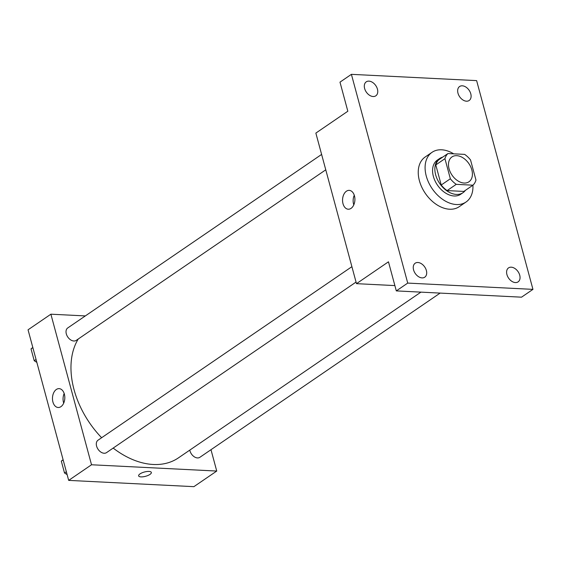 <?xml version="1.0" encoding="UTF-8"?>
<svg xmlns="http://www.w3.org/2000/svg" width="561" height="561" viewBox="0 0 561 561"><rect width="100%" height="100%" fill="white"/><g stroke="black" fill="none" stroke-linecap="round" stroke-linejoin="round"><path stroke-width="0.84" d="M456.759 155.678A15.056 10.21 -124.4 0 1 470.644 166.694A15.056 10.21 -124.4 0 1 468.947 181.792A15.056 10.21 -124.4 0 1 452.019 175.123A15.056 10.21 -124.4 0 1 451.956 156.933A15.056 10.21 -124.4 0 1 456.759 155.678M444.936 158.679L450.35 178.763A20.224 13.709 -124.4 0 0 456.254 184.345L472.958 185.186A20.224 13.709 -124.4 0 0 475.966 180.046L470.546 159.969A20.224 13.709 -124.4 0 0 464.648 154.38L447.944 153.546A20.224 13.709 -124.4 0 0 444.936 158.679L435.799 164.927L441.219 185.011L450.35 178.763M435.799 164.927A20.224 13.709 -124.4 0 1 438.807 159.794L447.944 153.546M441.219 185.011A20.224 13.709 -124.4 0 0 447.117 190.593L463.821 191.427L472.958 185.186M442.706 157.129A20.701 14.039 55.6 0 0 439.635 158.518A20.701 14.039 55.6 0 0 439.726 183.531A20.701 14.039 55.6 0 0 462.993 192.704A20.701 14.039 55.6 0 0 465.406 190.34M462.993 192.704L460.714 194.26A20.701 14.039 -124.4 0 1 437.44 185.095A20.701 14.039 -124.4 0 1 437.349 160.081L439.635 158.518M447.117 190.593L456.254 184.345M472.923 185.2A30.112 20.42 -124.4 0 1 466.023 202.03A30.112 20.42 -124.4 0 1 432.173 188.692A30.112 20.42 -124.4 0 1 432.04 152.311A30.112 20.42 -124.4 0 1 441.64 149.794A30.112 20.42 -124.4 0 1 453.695 153.833M466.023 202.03L459.171 206.714A30.112 20.42 -124.4 0 1 425.322 193.377A30.112 20.42 -124.4 0 1 425.182 156.996L432.04 152.311M413.569 269.883A8.471 5.743 -124.4 0 1 415.196 263.207A8.471 5.743 -124.4 0 1 424.712 266.959A8.471 5.743 -124.4 0 1 424.754 277.19A8.471 5.743 -124.4 0 1 413.569 269.883M364.629 88.505A8.471 5.743 -124.4 0 1 366.256 81.836A8.471 5.743 -124.4 0 1 375.779 85.588A8.471 5.743 -124.4 0 1 375.814 95.819A8.471 5.743 -124.4 0 1 364.629 88.505M457.979 93.189A8.471 5.743 -124.4 0 1 459.599 86.513A8.471 5.743 -124.4 0 1 469.122 90.265A8.471 5.743 -124.4 0 1 469.157 100.496A8.471 5.743 -124.4 0 1 457.979 93.189M506.92 274.56A8.471 5.743 -124.4 0 1 508.539 267.892A8.471 5.743 -124.4 0 1 518.062 271.643A8.471 5.743 -124.4 0 1 518.098 281.874A8.471 5.743 -124.4 0 1 506.92 274.56M532.95 289.371L476.626 80.616L351.403 74.34L407.728 283.088L532.95 289.371L521.527 297.176L396.311 290.9L407.728 283.088M351.403 74.34L339.987 82.144L347.834 111.232L315.857 133.09L356.48 283.663L388.464 261.812L396.311 290.9M346.418 191.21A9.439 6.171 92.9 0 1 349.201 190.361A9.439 6.171 92.9 0 1 354.896 200.102A9.439 6.171 92.9 0 1 348.262 209.218A9.439 6.171 92.9 0 1 342.624 201.644A9.439 6.171 92.9 0 1 346.418 191.21M356.48 283.663L394.881 285.591M353.781 204.884A9.439 6.171 92.9 0 1 354.264 195.235M420.925 292.134L178.419 457.881A79.045 53.597 -124.4 0 1 113.168 448.085M101.639 437.727A79.045 53.597 -124.4 0 1 78.252 338.998M321.614 154.429L67.755 327.94A7.531 5.105 55.6 0 0 66.906 335.492A7.531 5.105 55.6 0 0 73.849 341.004A7.531 5.105 55.6 0 0 76.247 340.373L325.766 169.822M440.126 293.094L199.877 457.299A7.531 5.105 -124.4 0 1 193.952 456.584A7.531 5.105 -124.4 0 1 189.786 450.118M356.053 282.071L106.534 452.622A7.531 5.105 -124.4 0 1 98.07 449.284A7.531 5.105 -124.4 0 1 98.035 440.189L351.901 266.671M85.335 315.92L50.89 314.195L91.52 464.767L216.742 471.051L210.985 449.712M50.89 314.195L28.05 329.805L68.68 480.384L193.896 486.66L216.742 471.051M68.68 480.384L91.52 464.767M56.324 389.488A9.439 6.171 92.9 0 1 59.115 388.64A9.439 6.171 92.9 0 1 64.803 398.38A9.439 6.171 92.9 0 1 58.169 407.496A9.439 6.171 92.9 0 1 52.538 399.923A9.439 6.171 92.9 0 1 56.324 389.488M148.988 471.422A6.585 2.216 -15.1 0 1 151.351 472.439A6.585 2.216 -15.1 0 1 145.572 476.296A6.585 2.216 -15.1 0 1 138.63 475.868A6.585 2.216 -15.1 0 1 141.975 472.853A6.585 2.216 -15.1 0 1 148.988 471.422M151.351 472.439A6.585 2.216 -15.1 0 1 145.572 476.296A6.585 2.216 -15.1 0 1 138.63 475.868M63.695 403.156A9.439 6.171 92.9 0 1 64.178 393.506M32.811 347.462L31.023 348.879L34.228 360.737L36.837 362.371M31.023 348.879L32.861 347.624M34.228 360.737L36.058 359.482M63.098 459.711L61.31 461.128L64.515 472.979L67.124 474.62M61.31 461.128L63.148 459.873M64.515 472.979L66.345 471.731"/></g></svg>
